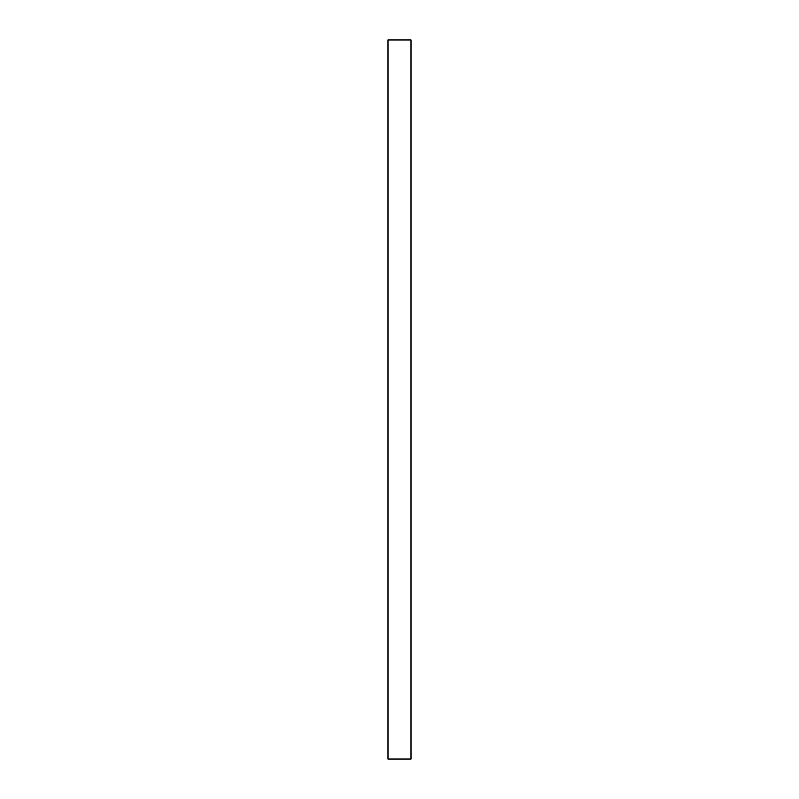 <?xml version="1.0" encoding="UTF-8"?>
<svg xmlns="http://www.w3.org/2000/svg" width="799" height="799" viewBox="0 0 799 799"><rect width="100%" height="100%" fill="white"/><g stroke="black" fill="none" stroke-linecap="round" stroke-linejoin="round"><path stroke-width="1.2" d="M411.006 39.95L411.006 759.05L387.994 759.05L387.994 39.95L411.006 39.95L387.994 39.95"/></g></svg>
